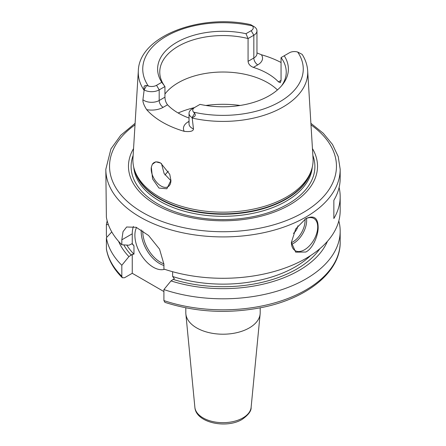 <?xml version="1.0" encoding="UTF-8"?>
<svg xmlns="http://www.w3.org/2000/svg" width="446" height="446" viewBox="0 0 446 446"><rect width="100%" height="100%" fill="white"/><g stroke="black" fill="none" stroke-linecap="round" stroke-linejoin="round"><path stroke-width="0.67" d="M164.975 175.01A63.237 36.511 180 0 1 167.15 172.401A63.237 36.511 180 0 1 168.315 171.192M161.469 163.537L164.128 173.522L170.913 180.758M151.328 167.15A13.949 8.056 60 0 0 151.194 168.962A13.949 8.056 -120 0 0 157.282 182.999A13.949 8.056 -120 0 0 168.03 186.735A13.949 8.056 -120 0 0 170.918 180.351L166.871 188.775L158.96 188.045L152.582 178.941L151.328 167.15L152.354 164.273L155.816 161.803L160.727 163.074L169.759 174.319L170.918 180.413M311.464 170.01L310.812 171.972A89.429 51.63 0 0 1 286.237 198.699A89.429 51.63 180 0 1 196.797 211.555A89.429 51.63 180 0 1 135.188 171.972L134.536 170.01A90.098 52.015 180 0 0 196.597 209.888A90.098 52.015 180 0 0 286.706 196.937A90.098 52.015 0 0 0 311.464 170.01A90.098 52.015 0 0 0 313.042 158.308L307.668 70.763C307.288 65.038 305.443 59.569 302.143 54.362M256.963 52.907L261.412 54.747A86.368 49.863 180 0 1 281.058 62.49M301.825 54.195L297.672 52.043A6.991 4.036 0 0 0 289.443 52.756L284.219 55.772A65.384 37.748 180 0 1 282.686 84.445A65.384 37.748 180 0 1 200.025 104.375L194.802 107.397A6.991 4.036 0 0 0 193.575 112.147L194.623 113.284C196.011 115.28 195.186 116.69 192.142 117.515L193.48 128.933C193.308 131.213 190.225 132.016 184.226 131.336A85.626 49.434 180 0 1 146.656 109.644C143.93 105.289 142.687 101.989 142.921 99.742L144.175 89.824C143.506 86.58 144.314 85.158 146.6 85.56L148.328 86.022A6.991 4.036 0 0 0 156.557 85.314L161.781 82.298A65.384 37.748 180 0 1 176.767 42.342A65.384 37.748 180 0 1 245.975 33.69L251.198 30.674A6.991 4.036 0 0 0 252.425 25.924L251.377 25.071L254.008 26.587A10.715 6.183 180 0 1 256.963 30.858A10.715 6.183 180 0 1 253.83 35.228L248.071 38.551L248.071 61.331C248.394 64.101 250.161 66.12 253.373 67.385A63.237 36.511 180 0 1 278.466 81.869L280.339 82.677L281.058 80.375L278.466 81.869M253.858 26.498L250.613 24.614C200.198 13.358 139.146 36.299 138.332 70.763A84.718 48.909 0 0 0 144.125 90.343M192.17 108.913L194.802 107.397L192.17 108.913A10.715 6.183 180 0 0 189.037 113.29A10.715 6.183 180 0 0 191.992 117.554M189.037 118.056A63.237 36.511 180 0 1 167.534 104.793C165.884 102.63 165.02 100.088 164.942 97.178L164.942 86.546L159.189 89.869A10.715 6.183 180 0 1 144.22 89.975M134.536 170.01A90.098 52.015 180 0 1 132.958 158.308L138.332 70.763M152.354 164.273A13.949 8.056 60 0 1 154.082 162.573A13.949 8.056 60 0 1 160.889 163.175M161.781 82.298L164.942 86.546A63.237 36.511 0 0 1 159.763 72.074A63.237 36.511 0 0 1 178.283 46.256A63.237 36.511 0 0 1 248.071 38.551L245.975 33.69M281.66 85.71A63.237 36.511 0 0 0 286.237 72.074A63.237 36.511 0 0 0 281.058 57.595L281.058 80.375M284.219 55.772L281.058 57.595M164.942 94.056A63.237 36.511 180 0 1 178.283 82.716A63.237 36.511 0 0 1 277.434 89.947M312.445 148.585A94.519 54.568 0 0 1 289.833 204.814A94.519 54.568 180 0 1 173.009 212.541A94.519 54.568 180 0 1 133.555 148.585M135.105 123.33L120.754 135.277L110.931 148.914L105.825 169.263L106.382 217.224A117.175 67.653 180 0 0 121.819 244.759L128.916 245.222L132.256 243.644L132.256 233.804A29.759 17.182 -120 0 1 133.449 226.423M339.111 187.487A117.175 67.653 180 0 1 340.175 196.602L340.175 210.64A117.175 67.653 0 0 1 305.856 258.474A117.175 67.653 180 0 1 163.905 269.055L163.905 264.127L159.534 249.119L148.579 235.51L136.175 227.298L126.614 226.997L123.024 231.675L121.819 239.831L121.819 244.759M305.856 252.029L295.67 252.152L291.389 242.423L295.67 228.965L305.856 218.618C313.839 214.944 317.937 217.732 318.149 226.986C318.45 234.624 313.304 248.244 305.856 252.029M305.181 219.025A18.598 10.737 120 0 1 313.839 218.456A18.598 10.737 120 0 1 316.693 233.364A18.598 10.737 120 0 1 304.54 249.754A18.598 10.737 -60 0 1 295.241 250.674A18.598 10.737 -60 0 1 291.389 242.29M340.175 196.602A117.175 67.653 180 0 1 333.853 218.523L333.853 200.299A117.175 67.653 180 0 0 340.175 178.378L340.175 169.263L338.224 156.596L332.493 144.459L323.266 133.27L310.895 123.33M122.321 277.746L121.819 276.28L121.819 265.275A117.175 67.653 180 0 1 106.382 237.74L106.41 249.141C108.25 259.5 113.552 269.038 122.321 277.746L124.54 277.741L132.256 273.292L132.256 254.337L133.967 254.159L133.967 245.807L132.256 243.644M121.819 265.275L128.916 256.612L132.256 254.337M132.256 273.292L163.905 291.561M172.624 271.72L172.624 276.475L174.336 278.639L171.002 280.913L163.905 289.571L163.905 300.576L164.903 302.349C196.112 312.334 228.575 314.017 262.298 307.411C307.495 298.357 340.616 271.737 340.175 242.161A117.175 67.653 0 0 1 281.331 300.833A117.175 67.653 0 0 1 163.905 300.576M136.548 227.454A26.041 15.036 -120 0 0 153.296 267.215A26.041 15.036 -120 0 0 164.563 269.278M128.916 256.612A107.497 62.061 180 0 1 118.58 241.336M171.002 280.913A107.497 62.061 0 0 0 327.42 241.336M106.382 237.74L111.768 231.909M338.821 220.898A117.175 67.653 180 0 1 340.175 231.156A117.175 67.653 180 0 1 281.331 289.828A117.175 67.653 180 0 1 163.905 289.571M108.384 224.7L106.382 224.572A117.175 67.653 180 0 1 107.179 220.898M106.382 224.572L106.382 235.572L106.8 237.283M194.874 407.315A28.17 16.262 0 0 0 212.948 421.604A28.17 16.262 0 0 0 242.919 417.908A28.17 16.262 0 0 0 251.126 407.315C251.427 410.894 248.439 414.914 242.156 419.379C226.507 428.991 195.894 422.914 194.874 407.315L185.859 313.923A37.196 21.475 180 0 0 209.726 332.794A37.196 21.475 180 0 0 249.303 327.916A37.196 21.475 0 0 0 260.141 313.923A37.196 21.475 0 0 0 260.196 312.73L260.196 307.835M185.859 313.923A37.196 21.475 180 0 1 185.804 312.73L185.804 307.835M293.39 233.358A7.437 4.293 120 0 0 297.883 225.804M240.149 105.462A74.398 42.955 0 0 0 205.851 105.462M194.462 107.592A74.398 42.955 0 0 0 178.144 112.994M192.087 118.034A84.718 48.909 0 0 0 282.903 107.085A84.718 48.909 0 0 0 307.668 70.763M253.373 67.385L257.771 64.843A16.296 9.405 0 0 0 261.412 54.747M193.575 112.147A80.258 46.339 0 0 0 279.754 101.799A80.258 46.339 0 0 0 297.672 52.043M252.425 25.924A80.258 46.339 0 0 0 166.246 36.271A80.258 46.339 0 0 0 148.328 86.022M194.623 113.284L192.142 117.515M189.037 121.357L188.229 121.819A5.581 3.222 -120 0 0 189.037 122.193M188.229 121.819A16.296 9.405 0 0 0 184.226 131.336M189.037 123.927L189.037 123.916A10.715 6.183 0 0 0 193.48 128.933M146.656 109.644A16.296 9.405 0 0 0 163.136 107.335L167.534 104.793M156.557 85.314L159.189 89.869L159.189 100.501L164.942 97.178M142.921 99.742A10.715 6.183 0 0 0 159.189 100.501A5.581 3.222 60 0 0 163.136 107.335M146.6 85.56L144.175 89.824M248.071 61.331L253.83 58.008A10.715 6.183 0 0 0 256.963 53.637L256.963 53.648M251.198 30.674L253.83 35.228L253.83 58.008A5.581 3.222 60 0 0 257.771 64.843M134.631 170.3A89.351 51.585 180 0 0 195.03 211.655A89.351 51.585 180 0 0 286.181 199.139A89.351 51.585 0 0 0 311.369 170.3M312.239 167.306A89.351 51.585 0 0 1 286.181 201.202A89.351 51.585 180 0 1 190.882 212.865A89.351 51.585 180 0 1 133.761 167.306M133.137 155.431A91.893 53.057 180 0 0 179.102 213.138A91.893 53.057 180 0 0 287.982 204.045A91.893 53.057 0 0 0 312.863 155.431M135.015 124.874A113.457 65.501 0 0 0 146.974 214.849A113.457 65.501 0 0 0 303.224 212.547A113.457 65.501 0 0 0 310.985 124.874M105.825 169.263A117.175 67.653 0 0 0 178.16 231.764A117.175 67.653 0 0 0 305.856 217.102A117.175 67.653 0 0 0 340.175 169.263M121.819 239.831L132.256 233.804M131.375 255.196A104.158 60.132 180 0 1 123.782 244.893M126.753 245.083A102.296 59.062 0 0 0 133.967 254.159M172.624 276.475A102.296 59.062 0 0 0 310.611 255.564M319.849 248.723A104.158 60.132 180 0 1 173.461 279.491M106.382 248.745A117.175 67.653 0 0 0 121.819 276.28M133.967 245.807A102.296 59.062 180 0 1 131.921 243.611M163.905 265.465A26.041 15.036 60 0 1 159.607 263.569A26.041 15.036 60 0 1 141.259 229.919M163.899 263.82A24.926 14.389 60 0 1 160.398 262.203A24.926 14.389 60 0 1 142.787 230.916M291.533 244.336A18.598 10.737 120 0 0 293.496 243.371A18.598 10.737 120 0 0 306.497 218.417M291.4 242.68A17.483 10.096 120 0 0 292.704 242.005A17.483 10.096 120 0 0 304.997 219.142M256.963 53.637L256.963 30.858M189.037 123.916L189.037 113.29M340.175 231.156L340.175 242.161M251.126 407.315L260.141 313.923"/></g></svg>
